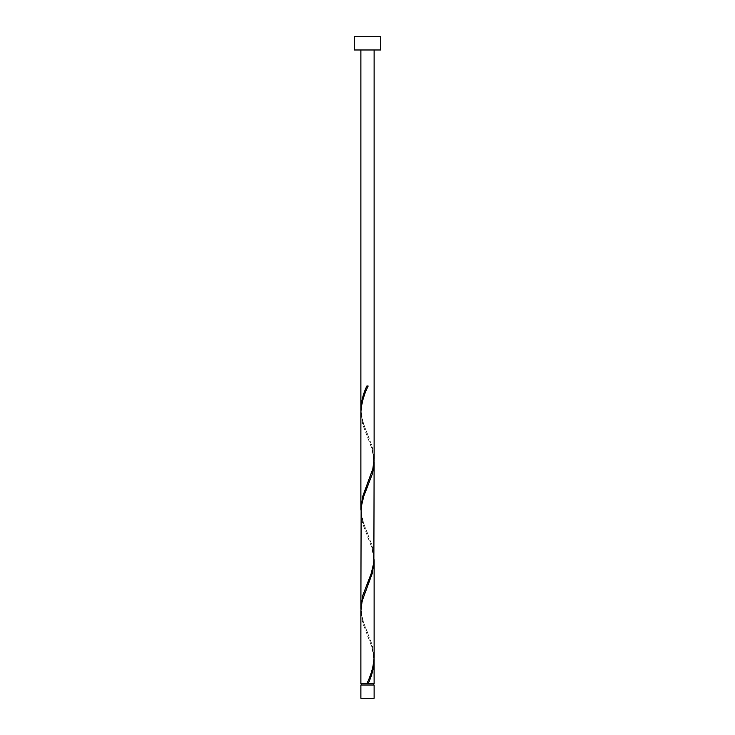 <?xml version="1.0" encoding="UTF-8"?>
<svg xmlns="http://www.w3.org/2000/svg" width="735" height="735" viewBox="0 0 735 735"><rect width="100%" height="100%" fill="white"/><g stroke="black" fill="none" stroke-linecap="round" stroke-linejoin="round"><path stroke-width="0.55" stroke-dasharray="3.67 2.76" d="M361.546 685.02L373.454 685.02L361.546 685.02M367.5 683.697L373.454 683.697L367.5 683.697M374.115 49.98L360.885 49.98L374.115 49.98M374.115 683.697L360.885 683.697M374.078 658.891L372.865 650.622L371.221 645.109L362.759 623.059L360.885 610.868M360.922 609.278L362.135 617.547L363.779 623.059L372.241 645.109L374.115 657.301M374.078 559.666L372.865 551.397L371.221 545.884L362.759 523.834L360.885 511.643M360.922 510.053L362.135 518.322L363.779 523.834L372.241 545.884L374.115 558.076M374.078 460.441L372.865 452.172L371.221 446.659L362.759 424.61L360.885 412.418M360.922 410.828L362.135 419.097L363.779 424.61L372.241 446.659L374.115 458.851M354.27 49.98L380.73 49.98M354.27 36.75L380.73 36.75M374.115 685.02L360.885 685.02M360.885 698.25L374.115 698.25M368.161 386.022L366.838 386.022M367.831 434.854C365.267 428.055 361.868 422.175 361.546 410.828C361.822 398.655 366.976 389.532 367.831 386.803M367.169 484.466C369.733 477.667 373.132 471.787 373.454 460.441C373.178 448.267 368.024 439.144 367.169 436.415M367.831 534.079C365.267 527.28 361.868 521.4 361.546 510.053C361.822 497.88 366.976 488.757 367.831 486.028M367.169 583.691C369.733 576.892 373.132 571.012 373.454 559.666C373.178 547.492 368.024 538.369 367.169 535.64M367.831 633.304C365.267 626.505 361.868 620.625 361.546 609.278C361.822 597.105 366.976 587.982 367.831 585.253M367.169 682.916C369.733 676.117 373.132 670.237 373.454 658.891C373.178 646.717 368.024 637.594 367.169 634.865"/><path stroke-width="1.1" d="M374.115 698.25L360.885 698.25L360.885 685.02L374.115 685.02L374.115 698.25M373.454 685.02L373.454 683.697M361.546 685.02L361.546 683.697M380.73 49.98L354.27 49.98L354.27 36.75L380.73 36.75L380.73 49.98M374.115 49.98L374.115 458.851L372.865 468.709L362.759 496.272L360.885 508.464L360.885 412.418C361.381 403.607 363.807 394.814 368.161 386.022L366.838 386.022C363.173 393.767 361.188 401.512 360.885 409.239L360.885 49.98M367.831 386.803L368.161 386.022M367.169 682.916L366.838 683.697L360.885 683.697L360.885 610.868L362.135 601.009L372.241 573.447L374.115 561.255L374.115 657.301C373.619 666.112 371.193 674.905 366.838 683.697L374.115 683.697L374.078 658.891M368.161 683.697C371.827 675.952 373.812 668.207 374.115 660.48M374.115 462.03L373.867 562.422L371.221 573.447L362.759 595.497L360.885 607.689L361.133 507.297L363.779 496.272L372.241 474.222L373.527 468.709L374.078 460.441M360.885 607.689L360.922 609.278M374.115 561.255L374.078 559.666M360.885 508.464L360.922 510.053M360.885 409.239L360.922 410.828"/></g></svg>

